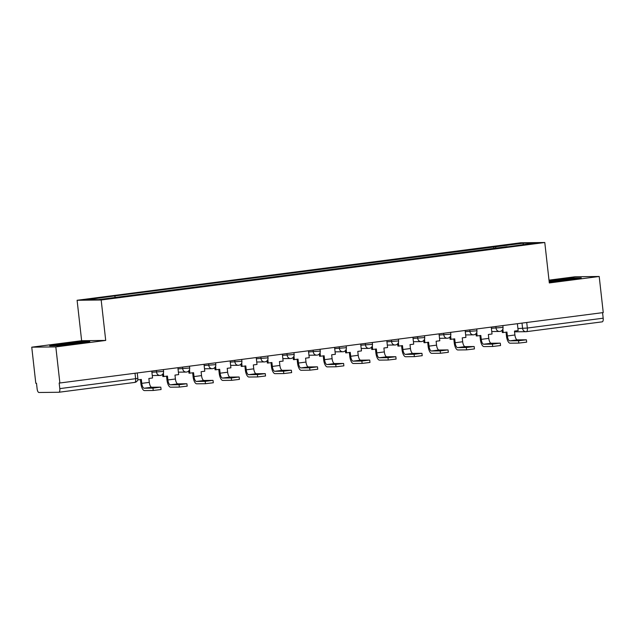 <?xml version="1.0" encoding="UTF-8"?>
<svg xmlns="http://www.w3.org/2000/svg" width="635" height="635" viewBox="0 0 635 635"><rect width="100%" height="100%" fill="white"/><g stroke="black" fill="none" stroke-linecap="round" stroke-linejoin="round"><path stroke-width="0.95" d="M31.75 347.178L55.824 346.901L59.873 382.992L603.25 312.571L599.202 276.479L549.315 282.948L544.782 242.506L520.708 242.784L77.097 300.276L81.637 340.717L31.75 347.178L35.798 383.27L36.497 383.262L37.132 388.89A3.651 1.397 -97.4 0 0 38.941 392.493L58.801 392.263A3.651 1.397 -97.4 0 0 58.864 392.263A3.651 1.397 -97.4 0 0 59.801 388.62L137.858 378.404L137.247 372.959M599.202 276.479L575.127 276.765L549.005 280.146M55.824 346.901L105.712 340.431L101.171 299.99L544.782 242.506M59.873 382.992L59.174 383L59.801 388.62M602.559 312.658L603.179 318.198A3.651 1.397 82.6 0 1 602.242 321.842A3.651 1.397 82.6 0 1 602.178 321.85L526.471 331.66M496.125 248.277L495.379 246.793L523.502 243.149L535.289 243.007L507.111 246.856M495.379 246.793L113.062 296.14L86.59 299.768L98.377 299.633L507.167 246.65M77.097 300.276L101.171 299.99M549.211 282.003L569.039 279.892L581.279 277.844L573.461 277.94L549.077 280.797M81.637 340.717L105.712 340.431M57.491 345.726L77.557 343.583L89.797 341.535L81.978 341.63L61.912 343.773L49.673 345.821L57.491 345.726M493.927 248.563L493.728 246.809M114.713 296.124L115.364 297.426M523.502 243.149L522.946 244.61M553.442 280.479L553.395 280.075M573.508 278.36L573.461 277.94M61.96 344.17L61.912 343.773M82.026 342.051L81.978 341.63M518.557 340.741L526.407 339.796L517.35 339.868L509.818 340.844L518.557 340.741L518.819 343.098L510.08 343.202A7.302 2.794 82.6 0 1 506.46 335.978L506.039 332.184M526.407 339.796L526.669 342.154L518.819 343.098M502.856 329.041L503.253 332.542L506.936 332.065L507.373 335.971A4.929 1.881 -97.4 0 0 509.818 340.844M503.253 332.542L502.341 332.557L502.087 330.303M517.374 323.699L518.152 330.613L514.469 331.089L514.906 334.994A4.929 1.881 -97.4 0 0 517.35 339.868M567.88 280.019A11.874 0.492 -6.4 0 0 573.032 279.067A11.874 0.492 -6.4 0 0 568.396 279.154A11.874 0.492 -6.4 0 0 555.617 280.543A11.874 0.492 -6.4 0 0 549.497 281.702A11.874 0.492 -6.4 0 0 552.402 281.67M549.124 281.202L573.119 278.36L578.564 278.297M76.398 343.71A11.874 0.492 -6.4 0 0 81.55 342.757A11.874 0.492 -6.4 0 0 76.914 342.844A11.874 0.492 -6.4 0 0 64.135 344.233A11.874 0.492 -6.4 0 0 58.007 345.392A11.874 0.492 -6.4 0 0 60.92 345.361M52.292 345.789L62.198 344.13L81.637 342.059L87.082 341.995M492.442 344.122L499.975 343.146L491.236 343.249L483.703 344.226L492.442 344.122L492.704 346.48L483.965 346.583A7.302 2.794 82.6 0 1 480.346 339.36L479.925 335.566M500.293 343.178L500.555 345.535L492.704 346.48M476.75 332.423L477.139 335.931L480.822 335.455L481.259 339.352A4.929 1.881 -97.4 0 0 483.703 344.226M477.139 335.931L476.226 335.939L475.972 333.685M491.26 327.088L492.038 334.002L488.355 334.478L488.791 338.376A4.929 1.881 -97.4 0 0 491.236 343.249M466.328 347.504L473.861 346.527L465.122 346.631L457.589 347.607L466.328 347.504L466.59 349.861L457.851 349.964A7.302 2.794 82.6 0 1 454.231 342.749L453.811 338.955M474.178 346.559L474.44 348.917L466.59 349.861M450.636 335.804L451.025 339.312L454.708 338.836L455.144 342.733A4.929 1.881 -97.4 0 0 457.589 347.607M451.025 339.312L450.112 339.328L449.858 337.066M465.145 330.47L465.923 337.383L462.24 337.86L462.677 341.757A4.929 1.881 -97.4 0 0 465.122 346.631M440.214 350.893L447.746 349.917L439.007 350.02L431.475 350.996L440.214 350.893L440.476 353.25L431.736 353.354A7.302 2.794 82.6 0 1 428.117 346.131L427.696 342.336M448.064 349.948L448.326 352.306L440.476 353.25M424.521 339.193L424.91 342.702L428.593 342.217L429.03 346.123A4.929 1.881 -97.4 0 0 431.475 350.996M424.91 342.702L423.997 342.709L423.743 340.455M439.031 333.851L439.809 340.765L436.126 341.241L436.562 345.146A4.929 1.881 -97.4 0 0 439.007 350.02M414.099 354.274L421.95 353.33L412.893 353.401L405.36 354.378L414.099 354.274L414.361 356.632L405.622 356.735A7.302 2.794 82.6 0 1 402.003 349.512L401.582 345.718M421.95 353.33L422.211 355.687L414.361 356.632M398.407 342.575L398.796 346.083L402.479 345.607L402.915 349.504A4.929 1.881 -97.4 0 0 405.36 354.378M398.796 346.083L397.883 346.091L397.629 343.837M412.917 337.241L413.695 344.154L410.012 344.63L410.448 348.528A4.929 1.881 -97.4 0 0 412.893 353.401M387.985 357.664L395.835 356.711L386.778 356.783L379.246 357.759L387.985 357.664L388.247 360.021L379.508 360.124A7.302 2.794 82.6 0 1 375.888 352.901L375.468 349.107M395.835 356.711L396.097 359.069L388.247 360.021M372.293 345.956L372.681 349.464L376.365 348.988L376.801 352.885A4.929 1.881 -97.4 0 0 379.246 357.759M372.681 349.464L371.769 349.48L371.515 347.218M386.802 340.622L387.58 347.535L383.897 348.012L384.334 351.909A4.929 1.881 -97.4 0 0 386.778 356.783M361.871 361.045L369.403 360.069L360.664 360.172L353.131 361.148L361.871 361.045L362.133 363.403L353.401 363.506A7.302 2.794 82.6 0 1 349.774 356.283L349.353 352.488M369.721 360.101L369.983 362.458L362.133 363.403M346.178 349.345L346.567 352.854L350.25 352.369L350.687 356.275A4.929 1.881 -97.4 0 0 353.131 361.148M346.567 352.854L345.654 352.862L345.4 350.607M360.688 344.003L361.466 350.917L357.783 351.393L358.219 355.298A4.929 1.881 -97.4 0 0 360.664 360.172M335.756 364.426L343.289 363.45L334.55 363.553L327.017 364.53L335.756 364.426L336.018 366.784L327.287 366.887A7.302 2.794 82.6 0 1 323.659 359.664L323.239 355.878M343.606 363.482L343.868 365.839L336.018 366.784M320.064 352.727L320.453 356.235L324.136 355.759L324.572 359.656A4.929 1.881 -97.4 0 0 327.017 364.53M320.453 356.235L319.54 356.243L319.286 353.989M334.574 347.393L335.351 354.306L331.668 354.782L332.105 358.68A4.929 1.881 -97.4 0 0 334.55 363.553M309.642 367.816L317.175 366.839L308.435 366.943L300.903 367.919L309.642 367.816L309.904 370.173L301.173 370.276A7.302 2.794 82.6 0 1 297.545 363.053L297.124 359.259M317.492 366.863L317.754 369.221L309.904 370.173M293.949 356.108L294.338 359.616L298.021 359.14L298.458 363.037A4.929 1.881 -97.4 0 0 300.903 367.919M294.338 359.616L293.426 359.632L293.172 357.378M308.459 350.774L309.237 357.688L305.554 358.164L305.991 362.061A4.929 1.881 -97.4 0 0 308.435 366.943M283.527 371.197L291.06 370.221L282.321 370.324L274.788 371.3L283.527 371.197L283.789 373.555L275.058 373.658A7.302 2.794 82.6 0 1 271.431 366.435L271.01 362.641M291.378 370.253L291.648 372.61L283.789 373.555M267.835 359.497L268.224 363.006L271.907 362.529L272.344 366.427A4.929 1.881 -97.4 0 0 274.788 371.3M268.224 363.006L267.311 363.014L267.057 360.759M282.345 354.155L283.123 361.069L279.44 361.553L279.876 365.45A4.929 1.881 -97.4 0 0 282.321 370.324M257.413 374.579L265.263 373.634L256.207 373.705L248.674 374.682L257.413 374.579L257.675 376.936L248.944 377.039A7.302 2.794 82.6 0 1 245.316 369.824L244.896 366.03M265.263 373.634L265.533 375.991L257.675 376.936M241.721 362.879L242.11 366.387L245.793 365.911L246.229 369.808A4.929 1.881 -97.4 0 0 248.674 374.682M242.11 366.387L241.197 366.395L240.943 364.141M256.238 357.545L257.008 364.458L253.325 364.934L253.762 368.832A4.929 1.881 -97.4 0 0 256.207 373.705M231.299 377.968L238.831 376.992L230.092 377.095L222.56 378.071L231.299 377.968L231.561 380.325L222.829 380.428A7.302 2.794 82.6 0 1 219.202 373.205L218.781 369.411M239.149 377.015L239.419 379.381L231.561 380.325M215.606 366.26L215.995 369.768L219.678 369.292L220.115 373.197A4.929 1.881 -97.4 0 0 222.56 378.071M215.995 369.768L215.082 369.784L214.828 367.53M230.124 360.926L230.894 367.84L227.211 368.316L227.648 372.221A4.929 1.881 -97.4 0 0 230.092 377.095M205.184 381.349L212.717 380.373L203.978 380.476L196.445 381.452L205.184 381.349L205.454 383.707L196.715 383.81A7.302 2.794 82.6 0 1 193.088 376.587L192.667 372.793M213.035 380.405L213.304 382.762L205.454 383.707M189.492 369.649L189.881 373.158L193.564 372.681L194 376.579A4.929 1.881 -97.4 0 0 196.445 381.452M189.881 373.158L188.968 373.166L188.714 370.911M204.01 364.307L204.78 371.229L201.097 371.705L201.533 375.602A4.929 1.881 -97.4 0 0 203.978 380.476M179.07 384.731L186.603 383.754L177.863 383.858L170.331 384.834L179.07 384.731L179.34 387.088L170.601 387.191A7.302 2.794 82.6 0 1 166.973 379.976L166.553 376.182M186.92 383.786L187.19 386.144L179.34 387.088M163.378 373.031L163.766 376.539L167.45 376.063L167.886 379.96A4.929 1.881 -97.4 0 0 170.331 384.834M163.766 376.539L162.854 376.547L162.6 374.293M177.895 367.697L178.665 374.61L174.982 375.087L175.419 378.984A4.929 1.881 -97.4 0 0 177.863 383.858M152.956 388.12L160.488 387.144L151.749 387.247L144.216 388.223L152.956 388.12L153.225 390.477L144.486 390.581A7.302 2.794 82.6 0 1 140.859 383.357L140.438 379.563M160.806 387.175L161.076 389.533L153.225 390.477M137.708 379.92L141.335 379.444L141.772 383.349A4.929 1.881 -97.4 0 0 144.216 388.223M151.781 371.078L152.551 377.992L148.868 378.468L149.304 382.373A4.929 1.881 -97.4 0 0 151.749 387.247M151.916 372.285L163.568 371.388L163.362 369.578M178.03 368.903L189.682 368.006L189.476 366.197M204.145 365.522L215.797 364.625L215.59 362.807M230.259 362.133L241.911 361.236L241.705 359.426M256.373 358.751L268.026 357.854L267.819 356.044M282.488 355.362L294.14 354.473L293.934 352.655M308.602 351.981L320.254 351.084L320.048 349.274M334.716 348.599L346.369 347.702L346.162 345.892M360.823 345.21L372.483 344.321L372.277 342.503M386.937 341.828L398.597 340.931L398.391 339.122M413.052 338.447L424.712 337.55L424.505 335.732M439.166 335.058L450.826 334.161L450.62 332.351M465.28 331.676L476.941 330.779L476.734 328.97M491.395 328.295L503.055 327.398L502.849 325.58M135.009 373.253L135.636 378.793A3.651 1.397 -97.4 0 1 134.699 382.429A3.651 1.397 -97.4 0 1 134.636 382.437L58.928 392.247M517.922 328.533L527.344 328.033L603.179 318.198M521.994 323.104L522.597 328.478A3.651 3.373 -90.7 0 0 525.986 331.7A3.651 3.651 0 0 0 526.415 331.668A3.651 1.397 -97.4 0 0 527.344 328.033L526.725 322.493M156.393 370.483L156.591 372.229A3.651 3.373 89.3 0 0 160.345 375.428M182.507 367.094L182.705 368.848A3.651 3.373 89.3 0 0 186.46 372.039M208.621 363.712L208.82 365.466A3.651 3.373 89.3 0 0 212.574 368.657M234.736 360.331L234.934 362.077A3.651 3.373 89.3 0 0 238.689 365.276M260.85 356.941L261.048 358.696A3.651 3.373 89.3 0 0 264.803 361.887M286.964 353.56L287.163 355.314A3.651 3.373 89.3 0 0 290.917 358.505M313.079 350.179L313.277 351.925A3.651 3.373 89.3 0 0 317.032 355.124M339.193 346.789L339.392 348.544A3.651 3.373 89.3 0 0 343.146 351.734M365.308 343.408L365.506 345.154A3.651 3.373 89.3 0 0 369.26 348.353M391.422 340.027L391.62 341.773A3.651 3.373 89.3 0 0 395.375 344.964M417.536 336.637L417.735 338.391A3.651 3.373 89.3 0 0 421.489 341.582M443.651 333.256L443.849 335.002A3.651 3.373 89.3 0 0 447.604 338.201M469.765 329.875L469.964 331.621A3.651 3.373 89.3 0 0 473.718 334.812M495.879 326.485L496.078 328.239A3.651 3.373 89.3 0 0 499.832 331.43M514.556 331.835L525.986 331.7A3.651 3.373 -90.7 0 0 526.351 331.676A3.651 1.397 -97.4 0 0 526.415 331.668L602.242 321.842M514.906 334.994L507.373 335.971M488.791 338.376L481.259 339.352M462.677 341.757L455.144 342.733M436.562 345.146L429.03 346.123M410.448 348.528L402.915 349.504M384.334 351.909L376.801 352.885M358.219 355.298L350.687 356.275M332.105 358.68L324.572 359.656M305.991 362.061L298.458 363.037M279.876 365.45L272.344 366.427M253.762 368.832L246.229 369.808M227.648 372.221L220.115 373.197M201.533 375.602L194 376.579M175.419 378.984L167.886 379.96M149.304 382.373L141.772 383.349M491.76 331.549L499.467 331.454A3.651 3.651 0 0 0 503.055 327.398M465.645 334.931L473.353 334.843A3.651 3.651 0 0 0 476.941 330.779M439.531 338.312L447.238 338.225A3.651 3.651 0 0 0 450.826 334.161M413.417 341.701L421.124 341.606A3.651 3.651 0 0 0 424.712 337.55M387.302 345.083L395.01 344.995A3.651 3.651 0 0 0 398.597 340.931M361.188 348.464L368.895 348.377A3.651 3.651 0 0 0 372.483 344.321M335.082 351.853L342.781 351.758A3.651 3.651 0 0 0 346.369 347.702M308.967 355.235L316.667 355.148A3.651 3.651 0 0 0 320.254 351.084M282.853 358.616L290.552 358.529A3.651 3.651 0 0 0 294.14 354.473M256.738 362.006L264.438 361.91A3.651 3.651 0 0 0 268.026 357.854M230.624 365.387L238.323 365.3A3.651 3.651 0 0 0 241.911 361.236M204.51 368.776L212.209 368.681A3.651 3.651 0 0 0 215.797 364.625M178.395 372.158L186.095 372.07A3.651 3.651 0 0 0 189.682 368.006M152.281 375.539L159.98 375.452A3.651 3.651 0 0 0 163.568 371.388M58.864 392.263L134.699 382.429A3.651 3.651 0 0 0 137.858 378.404"/></g></svg>
